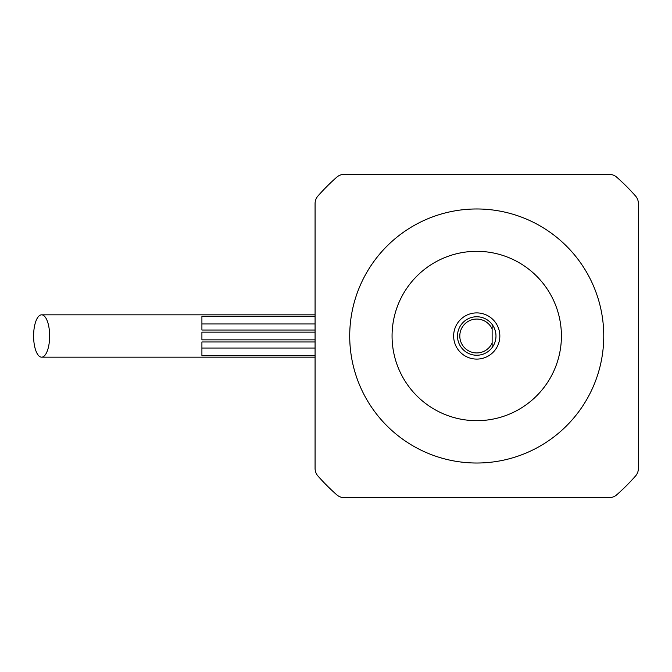 <?xml version="1.0" encoding="UTF-8"?>
<svg xmlns="http://www.w3.org/2000/svg" width="672" height="672" viewBox="0 0 672 672"><rect width="100%" height="100%" fill="white"/><g stroke="black" fill="none" stroke-linecap="round" stroke-linejoin="round"><path stroke-width="1.01" d="M499.834 336A23.092 23.092 0 0 1 465.192 356A23.092 23.092 0 0 1 465.192 316A23.092 23.092 0 0 1 499.834 336M476.734 420.68A84.68 84.68 0 0 1 392.062 336A84.68 84.68 0 0 1 476.734 251.32A84.68 84.68 0 0 1 561.414 336A84.68 84.68 0 0 1 476.734 420.68M492.131 324.45L492.131 347.55A19.244 19.244 0 0 0 492.131 324.45L492.131 328.944A16.934 16.934 0 0 0 466.259 322.694A16.934 16.934 0 0 0 466.259 349.306A16.934 16.934 0 0 0 492.131 343.056L492.131 347.55A19.244 19.244 0 0 1 463.789 350.238A19.244 19.244 0 0 1 463.789 321.762A19.244 19.244 0 0 1 492.131 324.45M368.81 174.334L344.35 174.334A11.55 11.55 0 0 0 336.714 177.223A211.697 211.697 0 0 0 317.965 195.972A11.55 11.55 0 0 0 315.076 203.608L315.076 228.068M315.076 443.932L315.076 468.392A11.55 11.55 0 0 0 317.965 476.028A211.697 211.697 0 0 0 336.714 494.777A11.55 11.55 0 0 0 344.35 497.666L609.126 497.666A11.55 11.55 0 0 0 616.762 494.777A211.697 211.697 0 0 0 635.51 476.028A11.55 11.55 0 0 0 638.4 468.392L638.4 203.608A11.55 11.55 0 0 0 635.51 195.972A211.697 211.697 0 0 0 616.762 177.223A11.55 11.55 0 0 0 609.126 174.334L584.665 174.334M638.4 228.068L638.4 203.608A11.55 11.55 0 0 0 635.51 195.972M315.076 332.153L201.911 332.153L201.911 339.847L315.076 339.847M315.076 316.268L201.911 316.268L201.911 330.036L315.076 330.036M315.076 341.964L201.911 341.964L201.911 355.732L315.076 355.732M495.986 336A19.244 19.244 0 0 1 492.131 347.55M476.734 463.016A127.016 127.016 0 0 1 366.736 272.488A127.016 127.016 0 0 1 586.74 272.488A127.016 127.016 0 0 1 476.734 463.016M609.126 174.334L344.35 174.334A11.55 11.55 0 0 0 336.714 177.223M315.076 203.608L315.076 468.392A11.55 11.55 0 0 0 317.965 476.028M638.4 468.392L638.4 443.932M584.665 497.666L609.126 497.666A11.55 11.55 0 0 0 616.762 494.777M344.35 497.666L368.81 497.666M315.076 323.963L201.911 323.963M41.622 314.832A21.168 8.022 90 0 1 49.644 336A21.168 8.022 90 0 1 41.622 357.168A21.168 8.022 90 0 1 33.6 336A21.168 8.022 90 0 1 41.622 314.832L315.076 314.832M315.076 348.037L201.911 348.037M41.622 357.168L315.076 357.168"/></g></svg>
